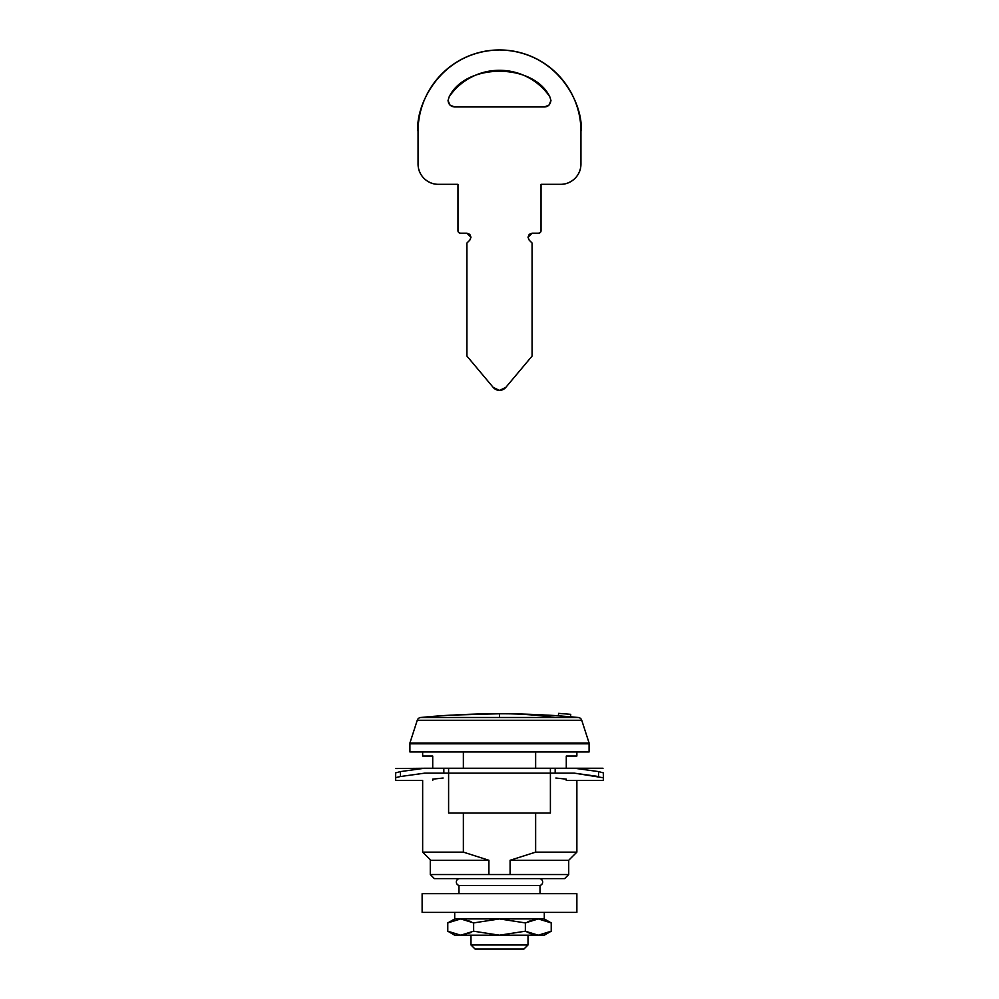 <?xml version="1.0" encoding="UTF-8"?>
<svg xmlns="http://www.w3.org/2000/svg" width="999" height="999" viewBox="0 0 999 999"><rect width="100%" height="100%" fill="white"/><g stroke="black" fill="none" stroke-linecap="round" stroke-linejoin="round"><path stroke-width="1.5" d="M576.873 912.399L576.873 893.668L422.127 893.668L422.127 912.399L576.873 912.399L576.873 893.668L422.127 893.668L422.127 912.399L576.873 912.399M570.541 716.783L570.741 714.347L558.566 713.373L558.366 715.808L570.541 716.783A814.397 814.397 0 0 1 578.284 717.494L578.284 717.494A4.071 4.071 0 0 1 581.755 720.304L417.245 720.304L409.915 743.006L417.245 720.304A4.071 4.071 0 0 1 420.716 717.494L555.207 717.494A814.397 575.874 -90 0 0 510.489 713.823A814.322 814.322 0 0 0 499.5 713.748L499.5 717.494L499.5 713.748L450.636 715.147A814.397 814.397 0 0 0 420.716 717.494A814.397 814.397 0 0 1 450.636 715.147L451.885 715.147A814.322 814.322 0 0 1 510.489 713.823A814.397 575.874 90 0 1 555.207 717.494L578.284 717.494A814.397 814.397 0 0 0 570.541 716.783L558.366 715.808A814.397 814.397 0 0 0 548.364 715.147L510.489 713.823A814.322 814.322 0 0 1 547.115 715.147L548.364 715.147A814.397 814.397 0 0 1 558.366 715.808L558.566 713.373L570.741 714.347L570.541 716.783L558.416 715.808M581.755 720.304L589.085 743.006L581.755 720.304A4.071 4.071 0 0 0 578.284 717.494L420.716 717.494A4.071 4.071 0 0 0 417.245 720.304L581.755 720.304M563.936 716.258L565.259 716.358M568.169 716.595L569.105 716.67M409.915 743.006L589.085 743.006L409.915 743.006M570.741 714.347L558.566 713.373L570.741 714.347M529.195 240.147L528.009 237.263L532.08 233.192L538.586 233.192L532.08 233.192L529.195 234.378L528.009 237.263L529.195 240.147L532.08 243.019L529.195 240.147M454.557 106.955C450.636 106.543 448.464 104.371 448.039 100.437L449.2 96.753C465.721 62.775 533.279 62.775 549.8 96.753L550.961 100.437L549.8 96.753C544.105 88.474 536.813 81.993 527.909 77.323C519.018 72.652 509.552 70.305 499.5 70.305C489.448 70.305 479.982 72.652 471.091 77.323C462.187 81.993 454.895 88.474 449.2 96.753L448.039 100.437L449.95 105.045L454.557 106.955L544.443 106.955L454.557 106.955L449.95 105.045L448.039 100.437M544.443 106.955L549.05 105.045L550.961 100.437C550.237 104.67 548.064 106.843 544.443 106.955L549.05 105.045L550.961 100.437L549.8 96.753M418.057 131.393L418.057 163.961L418.057 131.393C414.785 107.567 439.223 51.061 499.5 49.95C559.777 51.061 584.215 107.567 580.943 131.393L580.943 163.961L580.943 131.393C580.943 120.592 578.871 110.202 574.737 100.225C570.604 90.247 564.722 81.443 557.092 73.801C549.45 66.171 540.646 60.277 530.669 56.144C520.691 52.01 510.302 49.95 499.5 49.95C488.698 49.95 478.309 52.01 468.331 56.144C458.354 60.277 449.55 66.171 441.908 73.801C434.278 81.443 428.396 90.247 424.263 100.225C420.129 110.202 418.057 120.592 418.057 131.393M580.943 163.961A20.355 20.355 0 0 1 560.576 184.328L541.033 184.328L560.576 184.328C566.208 184.328 571.003 182.342 574.974 178.359C578.958 174.388 580.943 169.593 580.943 163.961M541.033 230.744L541.033 184.328L541.033 230.744A2.448 2.448 0 0 1 538.586 233.192L540.322 232.48L541.033 230.744M532.08 356.069L532.08 243.019L532.08 356.069L505.744 387.462L532.08 356.069M505.744 387.462A8.142 8.142 0 0 1 493.256 387.462L466.92 356.069L493.256 387.462L499.5 390.372L505.744 387.462M466.92 243.019L466.92 356.069L466.92 243.019L469.805 240.147L466.92 243.019M469.805 240.147L470.991 237.263L469.805 240.147L470.991 237.263L469.805 234.378L466.92 233.192L470.991 237.263L469.805 234.378L466.92 233.192L460.414 233.192L466.92 233.192M460.414 233.192A2.448 2.448 0 0 1 457.967 230.744L457.967 184.328L457.967 230.744L458.678 232.48L460.414 233.192M438.424 184.328L457.967 184.328L438.424 184.328A20.355 20.355 0 0 1 418.057 163.961C418.057 169.593 420.042 174.388 424.026 178.359C427.997 182.342 432.792 184.328 438.424 184.328M532.08 233.192L529.195 234.378L528.009 237.263M475.062 949.05L470.991 944.979L470.991 935.201L470.991 944.979L528.009 944.979L523.938 949.05L475.062 949.05L523.938 949.05L528.009 944.979L528.009 935.201L528.009 944.979L470.991 944.979L475.062 949.05M528.009 932.604L538.286 935.201L544.293 935.201L551.223 931.205L538.286 935.201L544.293 935.201L551.223 931.205L551.223 922.914L538.286 918.918L544.293 918.918L551.223 922.914L538.286 918.918L525.362 922.914L499.5 918.918L538.286 918.918L551.223 922.914L551.223 931.205L538.286 935.201L551.223 931.205L538.286 935.201L528.009 932.604M458.978 893.668L458.978 885.526L458.978 893.668M540.022 885.526L540.022 893.668L540.022 885.526L458.978 885.526L540.022 885.526M459.802 885.526A3.459 3.459 0 0 1 456.331 882.067A3.459 3.459 0 0 1 459.802 878.608A3.459 3.459 0 0 0 456.331 882.067A3.459 3.459 0 0 0 459.802 885.526M539.198 885.526A3.459 3.459 0 0 0 542.669 882.067A3.459 3.459 0 0 0 539.198 878.608A3.459 3.459 0 0 1 541.957 884.165M426.198 743.818L426.198 743.006L426.198 743.818M572.802 743.006L572.802 743.818L572.802 743.006M409.915 751.96L409.915 743.818L589.085 743.818L589.085 751.96L589.085 743.818L409.915 743.818L409.915 751.96L589.085 751.96L409.915 751.96M434.353 878.608L430.282 874.537L488.911 874.537L488.911 860.276L463.361 852.135L488.911 860.276L430.282 860.276L488.911 860.276L488.911 874.537L430.282 874.537L434.353 878.608L564.647 878.608L568.718 874.537L564.647 878.608L434.353 878.608M510.089 874.537L568.718 874.537L568.718 860.276L510.089 860.276L510.089 874.537L488.911 874.537L510.089 874.537L510.089 860.276L568.718 860.276L576.873 852.135L535.639 852.135L510.089 860.276L535.639 852.135L576.873 852.135L576.873 780.469L566.283 780.469L566.283 779.145L566.283 780.469L576.873 780.469L576.873 852.135L568.718 860.276L568.718 874.537L510.089 874.537M566.283 756.043L576.873 756.043L576.873 751.96L576.873 756.043L566.283 756.043L566.283 768.256L566.283 756.043M535.639 751.96L535.639 768.256L535.639 751.96M535.639 813.049L535.639 852.135L535.639 813.049M422.652 780.469L422.652 852.135L463.361 852.135L463.361 813.049L463.361 852.135L422.652 852.135L430.282 859.702L422.652 852.135L422.652 780.469L395.666 780.469L422.652 780.469M463.361 768.256L463.361 751.96L463.361 768.256M422.652 751.96L422.652 756.043L432.717 756.043L432.717 768.256L432.717 756.043L422.652 756.043L422.652 751.96M432.717 779.145L432.717 780.469L432.717 779.145L443.131 778.034M463.361 852.135L488.911 860.276L463.361 852.135M510.089 860.276L535.639 852.135L510.089 860.276M460.714 935.201L538.286 935.201L531.755 934.127L525.362 931.205L525.362 922.914L525.362 931.205L538.286 935.201L499.5 935.201L525.362 931.205L499.5 935.201L473.638 931.205L499.5 935.201L460.714 935.201L447.777 931.205L447.777 922.914L460.714 918.918L499.5 918.918L473.638 922.914L473.638 931.205L473.638 922.914L460.714 918.918L470.991 921.515L460.714 918.918L447.777 922.914L447.777 931.205L460.714 935.201L473.638 931.205L460.714 935.201L447.777 931.205L460.714 935.201L470.991 932.604L460.714 935.201L454.707 935.201L447.777 931.205M454.707 918.918L460.714 918.918L473.638 922.914L499.5 918.918L460.714 918.918L447.777 922.914L460.714 918.918L454.707 918.918L454.707 912.399L454.707 918.918L544.293 918.918L538.286 918.918L528.009 921.515L538.286 918.918L551.223 922.914L544.293 918.918L544.293 912.399L544.293 918.918L499.5 918.918L525.362 922.914L538.286 918.918L454.707 918.918L447.777 922.914M603.334 777.759L603.334 772.851L603.334 780.469L566.283 780.469L603.334 780.469L603.334 777.759L574.238 773.139L555.169 773.139L574.238 773.139L598.563 776.523L598.563 771.603L574.625 768.256L603.009 768.256L448.601 768.256L448.601 773.139L550.399 773.139L550.399 813.049L448.601 813.049L448.601 773.139L550.399 773.139L550.399 768.256L424.375 768.256L400.437 771.603L395.666 772.851L395.666 780.469L395.666 772.851L400.437 771.603L424.375 768.256L443.831 768.256L443.831 773.139L448.601 773.139L448.601 813.049L550.399 813.049L550.399 773.139L555.169 773.139L555.169 768.256L574.625 768.256L598.563 771.603L598.563 776.523M424.762 773.139L400.437 776.523L400.437 771.603L400.437 776.523L424.762 773.139L443.831 773.139L424.762 773.139M395.716 777.634L400.437 776.523M555.869 778.034L566.283 779.145M395.666 768.543L424.375 768.256L395.666 768.543M603.334 772.851L598.563 771.603L603.334 772.851M550.399 773.139L550.399 768.256L555.169 768.256L555.169 773.139L550.399 773.139M448.601 768.256L448.601 773.139L443.831 773.139L443.831 768.256L448.601 768.256M430.282 874.537L430.282 860.276"/></g></svg>
